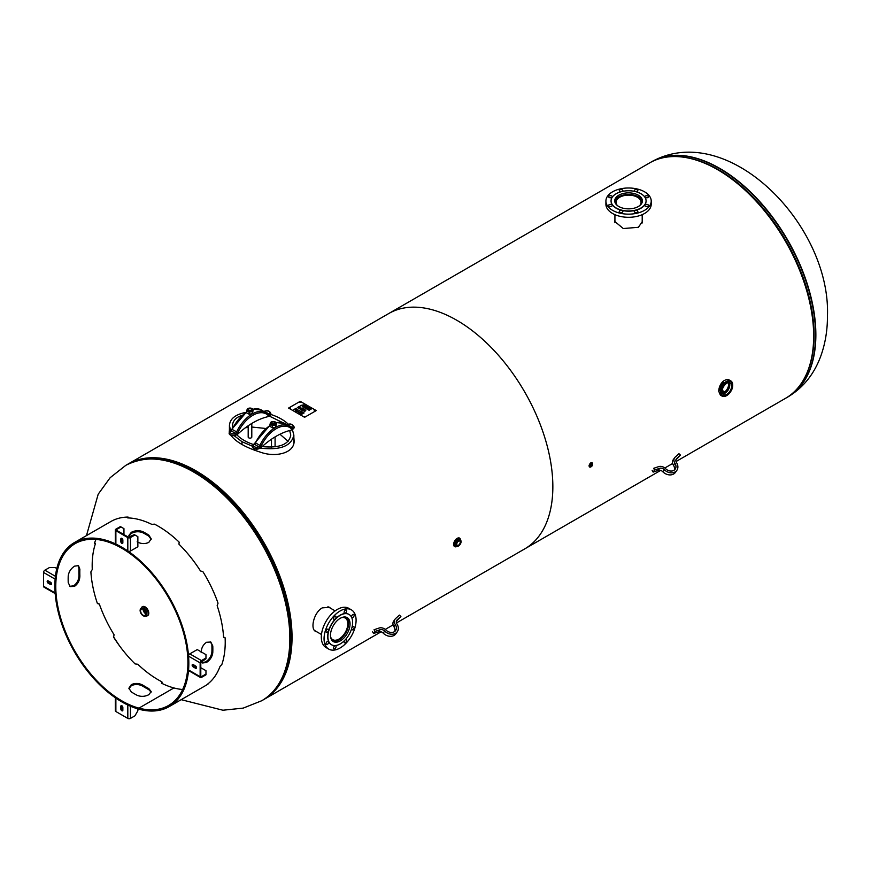 <?xml version="1.0" encoding="UTF-8"?>
<svg xmlns="http://www.w3.org/2000/svg" width="871" height="871" viewBox="0 0 871 871"><rect width="100%" height="100%" fill="white"/><g stroke="black" fill="none" stroke-linecap="round" stroke-linejoin="round"><path stroke-width="1.31" d="M229.432 430.307L229.236 431.319M294.06 440.748L293.854 438.744M293.854 437.46L294.071 440.105C295.356 453.094 275.617 457.808 260.396 452.158C245.731 447.563 235.845 441.913 230.739 435.184M229.334 431.972L229.432 429.011M316.957 631.889L315.596 631.399C309.967 628.884 313.974 612.269 322.292 607.871L329.488 607.327L330.784 608.372M315.073 631.04L315.857 631.257M329.695 607.74L328.922 607.043M660.643 470.416L524.701 548.904A135.909 78.466 -120 0 0 524.701 391.972A135.909 78.466 -120 0 0 388.804 313.506A135.909 78.466 60 0 1 524.701 391.972A135.909 78.466 60 0 1 524.712 548.904L396.457 622.939M127.046 464.635A135.909 78.466 60 0 1 127.983 464.091A135.909 78.466 60 0 1 263.891 542.557A135.909 78.466 60 0 1 263.891 699.489A135.909 78.466 60 0 1 262.944 700.012M287.506 663.898A134.363 77.573 -120 0 0 263.118 543.003A134.363 77.573 -120 0 0 170.607 461.423A134.363 77.573 -120 0 1 290.947 636.636A134.363 77.573 -120 0 1 287.506 663.898M676.027 461.543L785.522 398.319A135.909 78.466 -120 0 0 785.522 241.387A135.909 78.466 -120 0 0 649.614 162.921L127.983 464.091M672.652 463.481L664.834 467.999M642.21 219.677L642.471 221.332L638.399 227.298L623.255 228.54L614.665 221.332L614.926 219.906M642.428 221.963L642.21 220.94M614.926 221.169L614.719 221.963M143.399 609.46L145.707 613.445M722.113 390.72A134.363 77.573 -120 0 0 724.618 392.048M223.586 637.137L223.586 637.137A94.721 54.688 -120 0 0 217.151 605.693L218.033 603.189A94.721 54.688 -120 0 0 202.889 571.648L200.472 570.951A94.721 54.688 -120 0 0 178.936 544.168L179.176 542.154A94.721 54.688 -120 0 0 154.505 524.157L151.761 524.353A94.721 54.688 -120 0 0 127.754 517.918L128.157 517.178L128.32 517.94M94.384 543.319L94.384 543.319A93.437 53.948 60 0 1 95.995 539.421M97.334 603.309L97.334 603.309A93.437 53.948 60 0 1 90.9 571.866L92.272 569.492A93.437 53.948 -120 0 1 95.429 543.646L94.362 543.384M161.756 681.743L161.756 681.743A93.437 53.948 -120 0 1 137.792 664.268L135.114 663.931A93.437 53.948 60 0 1 113.589 637.147L114.079 634.763A93.437 53.948 -120 0 1 99.359 604.136L97.585 603.603M94.656 542.6L95.429 543.646M97.421 603.472L99.359 604.136M161.483 683.169L161.897 682.015L162.017 683.441M182.649 689.516A93.437 53.948 60 0 1 173.895 687.948L138.946 708.123A93.437 53.948 60 0 1 64.628 629.668A93.437 53.948 60 0 1 75.135 543.646A93.437 53.948 60 0 1 168.571 597.582A93.437 53.948 60 0 1 168.56 705.477A93.437 53.948 60 0 1 138.946 708.123L173.895 687.938A93.437 53.948 60 0 1 161.581 683.234M223.607 637.256L224.925 637.55L223.738 637.398M128.962 535.981L131.314 533.39C135.201 531.43 139.088 531.223 142.964 532.791L142.964 531.735C139.088 530.167 135.201 530.363 131.314 532.323L128.897 535.458L129.692 537.265M142.964 531.735A94.721 54.688 60 0 1 148.789 535.099L148.789 536.155A93.437 53.948 -120 0 0 142.964 532.791M148.789 536.155L151.162 539.345M78.956 575.415A94.721 54.688 60 0 1 78.956 568.687L79.871 569.22L78.477 565.627L74.558 566.15C70.921 568.534 68.809 571.801 68.221 575.938A93.437 53.948 60 0 0 68.221 582.666L70.235 586.619L74.558 586.325C77.998 583.82 79.773 580.358 79.871 575.938L78.956 575.415C78.858 579.836 77.084 583.298 73.643 585.802L69.8 586.314M79.871 569.22A93.437 53.948 -120 0 0 79.871 575.938M148.789 689.636A94.721 54.688 60 0 1 142.964 686.272L142.964 685.216C139.088 683.093 135.201 682.897 131.314 684.628L128.897 688.221L131.314 691.944A93.437 53.948 60 0 0 137.139 695.308C141.015 696.876 144.902 696.669 148.789 694.71L151.195 691.585L148.789 688.58L148.789 689.636L151.129 692.118M142.964 685.216A93.437 53.948 -120 0 0 148.789 688.58M210.303 641.785L212.785 645.955L210.782 642.014L206.46 642.297C203.019 644.801 201.245 648.264 201.147 652.684M212.785 645.955A94.721 54.688 60 0 1 212.785 652.684L211.882 652.161A93.437 53.948 -120 0 0 211.882 645.433M211.882 652.161C211.294 656.298 209.182 659.565 205.534 661.949L202.116 662.679M207.581 684.127L207.581 684.127A94.721 54.688 -120 0 0 220.004 666.446L221.876 664.431A94.721 54.688 -120 0 0 225.121 637.822M208.104 683.724L207.538 684.16M128.059 517.069L128.059 517.069A94.721 54.688 -120 0 0 110.889 521.511L74.492 542.524A94.721 54.688 60 0 1 169.214 597.212A94.721 54.688 60 0 1 169.214 706.588A94.721 54.688 60 0 1 139.186 709.277L139.186 709.266A94.721 54.688 60 0 1 63.844 629.733A94.721 54.688 60 0 1 74.492 542.524M169.214 706.588L205.61 685.575A94.721 54.688 -120 0 0 208.191 683.92M201.364 661.416L202.54 663.005L206.46 662.472C210.096 660.087 212.208 656.821 212.785 652.684M128.941 688.754L131.314 685.684C135.201 683.964 139.088 684.16 142.964 686.272M77.987 565.421L78.956 568.687M137.139 541.827C141.015 543.94 144.902 544.135 148.789 542.415L151.195 538.811L148.789 535.099M138.946 708.123L139.186 709.277L138.946 708.123M193.144 666.87A1.415 0.817 -120 0 1 192.219 665.629A1.415 0.817 -120 0 1 192.437 664.486A1.415 0.817 -120 0 1 193.144 664.562L195.507 665.923A1.415 0.817 -120 0 1 196.432 667.175A1.415 0.817 -120 0 1 196.215 668.307A1.415 0.817 -120 0 1 195.507 668.242L193.144 666.87L193.798 666.5A1.415 0.817 60 0 1 192.839 664.442M196.465 667.981A1.415 0.817 60 0 1 196.16 667.861L195.507 668.242M193.798 666.5L196.16 667.861M200.145 662.864L188.495 656.135A111.194 64.204 60 0 1 188.495 669.941L200.145 676.658L200.145 662.864A1.851 1.067 -60 0 1 201.451 660.599L205.97 657.997L205.97 658.748L200.798 662.483L200.798 676.288L201.451 676.658L205.97 674.056L205.97 674.807L201.451 677.42A1.851 1.067 120 0 1 200.526 677.507A1.851 1.067 120 0 1 200.145 676.658M195.997 666.359L194.777 667.066M188.528 655.787A1.851 1.067 -60 0 1 189.802 653.881L197.238 649.592L205.97 654.633L205.97 657.997M200.798 667.709L205.97 670.692L205.97 674.056M120.851 706.305A1.415 0.817 -120 0 1 121.145 705.652A1.415 0.817 -120 0 1 122.234 706.033A1.415 0.817 -120 0 1 122.855 707.459L122.855 710.192A1.415 0.817 -120 0 1 122.561 710.834A1.415 0.817 -120 0 1 121.461 710.453A1.415 0.817 -120 0 1 120.851 709.038L120.851 706.305L121.505 705.924A1.415 0.817 60 0 1 121.548 705.597M122.8 710.507A1.415 0.817 60 0 1 121.505 708.656L120.851 709.038M121.505 705.924L121.505 708.656M127.819 718.423L127.819 704.966A111.194 64.204 60 0 1 115.876 698.074L115.876 711.52L127.819 718.423A1.851 1.067 0 0 0 130.432 718.423L134.951 715.81L137.868 710.769L137.868 708.907M122.114 705.924L121.505 706.991M115.876 711.52A1.851 1.067 180 0 1 115.331 710.769L115.331 697.769M50.562 584.55L48.188 583.189L48.841 582.808L51.215 584.18L50.562 584.55A1.415 0.817 -120 0 0 51.269 584.626A1.415 0.817 -120 0 0 51.487 583.494A1.415 0.817 -120 0 0 50.562 582.242L48.188 580.881A1.415 0.817 -120 0 0 47.48 580.805A1.415 0.817 -120 0 0 47.263 581.937A1.415 0.817 -120 0 0 48.188 583.189M48.841 582.808A1.415 0.817 60 0 1 47.894 580.75M43.55 586.248L55.2 592.977A111.194 64.204 60 0 1 55.2 579.182L43.55 572.454L43.55 586.248A1.851 1.067 120 0 0 43.931 587.098L55.189 593.597M43.55 572.454A1.851 1.067 -60 0 1 44.857 570.189L49.375 567.587L55.2 567.587L56.811 568.513M50.289 583.646L51.52 583.646M120.851 541.664L120.851 538.931L121.505 538.55L121.505 541.283L120.851 541.664A1.415 0.817 -120 0 0 121.461 543.079A1.415 0.817 -120 0 0 122.561 543.46A1.415 0.817 -120 0 0 122.855 542.818L122.855 540.085A1.415 0.817 -120 0 0 122.234 538.659A1.415 0.817 -120 0 0 121.145 538.278A1.415 0.817 -120 0 0 120.851 538.931M122.8 543.134A1.415 0.817 60 0 1 121.505 541.283M115.876 530.7L115.876 544.146A111.194 64.204 60 0 1 127.819 551.049L127.819 537.592L115.876 530.7A1.851 1.067 180 0 1 115.331 529.938A1.851 1.067 180 0 1 115.876 529.187L120.394 526.574L121.047 526.955L116.529 529.568L116.529 530.319L116.529 529.568M128.146 551.191A1.851 1.067 0 0 0 130.432 551.049L137.868 546.759L137.868 536.667L134.951 534.99L130.432 537.592A1.851 1.067 0 0 1 127.819 537.592M121.505 540.14L122.724 539.443M116.529 530.319L128.473 537.222L134.297 534.609L134.951 534.99M121.047 526.955L123.954 528.643L123.954 534.609M591.028 466.812A2.45 1.415 -60 0 1 590.865 466.921A2.45 1.415 -60 0 1 589.645 467.041A2.45 1.415 -60 0 1 589.134 465.92A2.45 1.415 -60 0 1 590.865 462.926A2.45 1.415 -60 0 1 592.084 462.806A2.45 1.415 -60 0 1 592.585 464.112M591.409 464.472L590.952 466.039L591.409 464.472M457.079 542.862A2.461 1.415 120 0 0 457.515 542.1M458.505 541.174A2.461 1.415 -60 0 1 459.736 541.054A2.461 1.415 -60 0 1 460.106 543.025A2.461 1.415 -60 0 1 458.505 545.192A2.461 1.415 -60 0 1 457.275 545.311A2.461 1.415 -60 0 1 456.905 543.341A2.461 1.415 -60 0 1 458.505 541.174M141.418 608.274L143.922 608.241C146.959 610.919 147.689 613.369 146.11 615.601L145.74 615.753M143.149 615.732A4.246 2.45 60 0 1 140.144 610.527A4.246 2.45 60 0 1 143.149 608.796A4.246 2.45 60 0 1 146.143 614.001A4.246 2.45 60 0 1 143.149 615.732A4.377 2.526 -120 0 0 143.236 615.786A4.377 2.526 -120 0 0 145.424 616.004A4.377 2.526 -120 0 0 146.088 612.498A4.377 2.526 -120 0 0 143.236 608.633A4.377 2.526 -120 0 0 141.048 608.426L141.712 608.034M145.522 615.939L144.608 607.283C142.43 606.27 141.233 606.967 141.026 609.352M145.588 615.96A5.15 2.972 -120 0 0 147.264 615.83A5.15 2.972 -120 0 0 148.059 611.703A5.15 2.972 -120 0 0 144.695 607.163A5.15 2.972 -120 0 0 142.115 606.913L142.572 606.652A5.15 2.972 60 0 1 145.141 606.902A5.15 2.972 60 0 1 148.506 611.442A5.15 2.972 60 0 1 147.722 615.568A5.15 2.972 60 0 1 147.482 615.677M143.116 609.275A3.636 2.101 -120 0 0 145.697 613.761A3.636 2.101 -120 0 0 145.718 613.772M143.149 609.297A3.636 2.101 60 0 1 145.522 612.498A3.636 2.101 60 0 1 144.967 615.416A3.636 2.101 60 0 1 143.149 615.231A3.636 2.101 60 0 1 140.764 612.03A3.636 2.101 60 0 1 141.331 609.112A3.636 2.101 60 0 1 143.149 609.297M722.32 393.137A6.696 3.865 120 0 0 723.943 392.538A6.696 3.865 120 0 0 728.668 384.34A6.696 3.865 120 0 0 728.385 382.63M728.668 384.231A6.946 4.017 -60 0 1 723.845 392.581M729.125 382.576A6.696 3.865 -60 0 1 728.406 389.642A6.696 3.865 -60 0 1 722.636 393.812M723.834 380.79L718.749 391.166M732.674 385.178A8.754 5.052 120 0 0 730.867 380.965L729.136 379.963C728.178 378.918 726.218 379.321 723.257 381.193C720.459 383.806 718.945 387.16 718.717 391.231L720.382 395.118L720.382 385.026L729.169 379.985M726.85 394.28A6.772 3.909 -60 0 1 723.387 394.574A6.772 3.909 -60 0 1 722.451 389.119A6.772 3.909 -60 0 1 726.85 383.218A6.772 3.909 -60 0 1 730.159 382.848A6.772 3.909 -60 0 1 731.292 388.248A6.772 3.909 -60 0 1 726.85 394.28M252.067 414.063A27.643 15.961 120 0 0 236.574 431.972A2.058 1.187 -60 0 1 235.42 433.301L235.42 433.312A1.034 0.588 59.7 0 1 236.161 434.564L236.161 434.564A3.092 1.786 120 0 0 237.892 432.56A26.609 15.362 -60 0 1 267.92 415.227A1.034 0.827 -46.4 0 0 267.767 413.965A27.643 15.961 120 0 0 265.993 412.625A27.643 15.961 120 0 0 252.492 413.823L252.481 413.823M267.92 415.227A3.092 1.786 120 0 0 269.651 415.227L269.662 415.217A1.034 0.599 -120.3 0 0 268.932 413.954L268.921 413.965A2.058 1.187 -60 0 1 267.898 414.063L261.627 410.11A27.643 15.961 -60 0 0 253.091 409.261M237.892 432.56L232.209 429.447A2.058 1.187 120 0 1 231.055 430.786L231.055 430.786A1.034 0.599 -120.3 0 0 230.532 430.742L229.127 432.876A4.115 2.373 0 0 0 231.653 435.075A4.115 2.373 0 0 0 236.139 434.575A1.034 0.588 60.3 0 0 235.42 433.312A3.092 1.786 180 0 1 231.065 433.301A3.092 1.786 180 0 1 231.044 430.786A1.034 0.588 -120.3 0 0 230.532 430.731L230.532 430.742M263.957 411.45A1.034 0.599 60.3 0 1 264.555 411.439L264.566 411.439A3.092 1.786 180 0 1 268.921 411.439A3.092 1.786 180 0 1 268.932 413.954L264.566 411.439A1.034 0.588 60.3 0 0 264.055 411.384C267.386 410.034 269.651 410.753 270.848 413.54A4.115 2.373 0 0 1 269.662 415.217M268.921 413.965A1.034 0.599 -119.7 0 1 269.651 415.227L269.651 415.641A4.115 2.373 0 0 0 270.848 413.965A4.115 2.373 0 0 0 270.837 413.758M269.651 415.641L268.039 416.578A2.058 1.187 -60 0 1 267.626 416.741A73.752 42.581 120 0 0 238.175 433.747A2.058 1.187 -60 0 1 237.761 434.052L236.161 434.564M229.138 433.094A4.115 2.373 0 0 0 229.127 433.301A4.115 2.373 0 0 0 231.664 435.5A4.115 2.373 0 0 0 236.161 434.977M287.495 425.048A2.058 1.187 120 0 0 287.855 424.896L287.865 424.885A1.034 0.599 -119.7 0 0 287.256 424.906M253.613 444.656A1.034 0.599 59.7 0 1 254.354 444.232L254.354 444.232A2.058 1.187 120 0 0 255.508 442.893A27.643 15.961 -60 0 1 269.988 425.614M292.961 428.663A1.034 0.599 59.7 0 0 292.231 427.411L287.865 424.885A3.092 1.786 180 0 1 292.221 424.896A3.092 1.786 180 0 1 292.231 427.411L292.221 427.411A1.034 0.599 60.3 0 1 292.939 428.674L292.961 428.663A4.115 2.373 0 0 0 294.148 426.997C292.395 423.981 290.13 423.252 287.354 424.83A1.034 0.588 -119.7 0 0 287.343 424.841L286.831 424.983M258.72 446.758L258.709 446.758A3.092 1.786 180 0 1 254.354 446.747A3.092 1.786 180 0 1 254.343 444.232L258.709 446.758A1.034 0.588 -119.7 0 1 259.438 448.021L259.46 448.01A1.034 0.588 -120.3 0 0 258.72 446.758A2.058 1.187 -60 0 0 259.874 445.419L255.159 442.631L269.988 425.233M252.438 446.54A4.115 2.373 0 0 0 252.427 446.747A4.115 2.373 0 0 0 254.963 448.946A4.115 2.373 0 0 0 259.46 448.434L259.46 448.01A3.092 1.786 120 0 0 261.18 446.006L259.874 445.419A27.643 15.961 120 0 1 275.367 427.509L275.356 427.519M292.221 427.411A2.058 1.187 -60 0 1 291.197 427.509L289.292 426.082A27.643 15.961 120 0 1 291.066 427.411A1.034 0.827 133.6 0 1 291.219 428.674A3.092 1.786 120 0 0 292.939 428.674L292.939 429.098A4.115 2.373 0 0 0 294.148 427.411A4.115 2.373 0 0 0 294.137 427.204M292.939 429.098L291.339 430.024A2.058 1.187 -60 0 1 290.925 430.198A73.752 42.581 120 0 0 261.474 447.193A2.058 1.187 -60 0 1 261.06 447.498L259.46 448.434M251.795 423.448L251.795 437.09A1.796 1.045 180 0 1 249.988 438.135A1.796 1.045 180 0 1 248.191 437.09L248.191 425.767M246.711 412.941L249.106 414.215L252.405 413.703L253.265 409.544M249.106 414.215L249.106 412.081L246.689 410.687L247.495 408.651L250.87 408.27L253.287 409.664L252.405 411.569L249.106 412.081M246.689 410.687L246.7 412.919M252.405 413.703L252.405 411.569M248.768 408.728A1.796 1.045 0 0 0 248.714 408.749L248.714 408.749A1.796 1.045 0 0 0 248.191 409.49A1.796 1.045 0 0 0 249.988 410.524A1.796 1.045 0 0 0 251.795 409.49A1.796 1.045 0 0 0 251.262 408.749A1.796 1.045 0 0 0 251.218 408.728M248.714 408.749L248.812 408.695A1.677 0.969 180 0 1 251.175 408.695A1.677 0.969 180 0 1 251.175 410.067A1.677 0.969 180 0 1 248.812 410.067A1.677 0.969 180 0 1 248.812 408.695L248.714 408.749M248.202 409.62A1.796 1.045 0 0 0 248.191 409.751A1.796 1.045 0 0 0 249.988 410.796A1.796 1.045 0 0 0 251.795 409.751A1.796 1.045 0 0 0 251.773 409.62M269.988 424.133L270.87 422.228L274.169 421.716L276.586 423.11L275.704 425.015L272.405 425.527L269.988 424.133L270.032 426.452L272.873 427.933L275.704 427.149L276.564 422.99M272.013 422.206L272.1 422.152A1.677 0.969 180 0 1 274.474 422.152A1.677 0.969 180 0 1 274.474 423.513A1.677 0.969 180 0 1 272.1 423.513A1.677 0.969 180 0 1 272.1 422.152A1.796 1.045 0 0 0 272.013 422.206A1.796 1.045 0 0 0 271.491 422.936A1.796 1.045 0 0 0 272.601 423.894A1.796 1.045 0 0 0 274.561 423.676A1.796 1.045 0 0 0 275.084 422.936A1.796 1.045 0 0 0 274.561 422.206A1.796 1.045 0 0 0 274.517 422.174M271.502 423.066A1.796 1.045 0 0 0 271.491 423.197A1.796 1.045 0 0 0 272.601 424.166A1.796 1.045 0 0 0 274.561 423.937A1.796 1.045 0 0 0 275.084 423.197A1.796 1.045 0 0 0 275.073 423.066M272.405 427.661L272.405 425.527M275.704 427.149L275.704 425.015M252.427 446.235L241.986 441.706L234.092 435.631M230.63 430.677L229.432 425.658C229.802 418.94 235.235 414.52 245.731 412.397M270.761 414.454C278.208 416.828 284.109 420.138 288.486 424.373M292.351 429.436L293.854 435.065C291.48 446.126 280.212 450.47 260.048 448.086M232.699 427.498L232.513 425.658C232.579 422.087 234.517 419.169 238.338 416.915L242.105 415.238M269.095 415.968L282.683 422.609M289.673 430.514L290.762 435.065C289.074 444.45 279.537 448.282 262.149 446.583M253.374 444.504C246.221 442.109 240.657 438.832 236.705 434.662M288.116 441.368L279.961 434.226M265.644 428.467L251.795 427.03M248.191 427.323L245.339 427.803M351.405 609.874L348.683 608.296A22.646 13.076 120 0 0 331.22 614.371A22.646 13.076 120 0 0 326.026 647.534L328.759 649.113A22.646 13.076 -60 0 1 333.952 615.939A22.646 13.076 -60 0 1 351.405 609.874A22.646 13.076 -60 0 1 351.405 636.026A22.646 13.076 -60 0 1 328.759 649.113M344.197 611.79A1.796 1.045 -60 0 1 346.277 610.114A1.796 1.045 -60 0 1 346.549 611.562A1.796 1.045 -60 0 1 344.481 613.238A1.796 1.045 -60 0 1 344.197 611.79M352.374 614.926A1.796 1.045 -60 0 1 353.768 614.436A1.796 1.045 -60 0 1 353.354 617.082A1.796 1.045 -60 0 1 351.96 617.561A1.796 1.045 -60 0 1 352.374 614.926M351.862 627.882A1.796 1.045 -60 0 1 353.354 626.587A1.796 1.045 -60 0 1 353.768 626.663A1.796 1.045 -60 0 1 353.92 628.427A1.796 1.045 -60 0 1 352.374 629.864A1.796 1.045 -60 0 1 351.96 629.787A1.796 1.045 -60 0 1 351.59 628.808M345.254 639.804A1.796 1.045 -60 0 1 346.277 639.63A1.796 1.045 -60 0 1 346.549 639.945A1.796 1.045 -60 0 1 346.081 642.003A1.796 1.045 -60 0 1 344.481 642.754A1.796 1.045 -60 0 1 344.197 642.439A1.796 1.045 -60 0 1 344.578 640.501M335.966 647.186A1.796 1.045 -60 0 1 333.887 648.862A1.796 1.045 -60 0 1 333.615 647.425A1.796 1.045 -60 0 1 335.694 645.749A1.796 1.045 -60 0 1 335.966 647.186M327.79 644.061A1.796 1.045 -60 0 1 326.407 644.54A1.796 1.045 -60 0 1 326.821 641.905A1.796 1.045 -60 0 1 328.204 641.426A1.796 1.045 -60 0 1 327.79 644.061M326.821 632.4A1.796 1.045 -60 0 1 326.407 632.313A1.796 1.045 -60 0 1 326.244 630.55A1.796 1.045 -60 0 1 327.79 629.112A1.796 1.045 -60 0 1 328.204 629.2A1.796 1.045 -60 0 1 328.367 630.963A1.796 1.045 -60 0 1 326.821 632.4M333.615 619.031A1.796 1.045 -60 0 1 334.083 616.973A1.796 1.045 -60 0 1 335.694 616.233A1.796 1.045 -60 0 1 335.966 616.548A1.796 1.045 -60 0 1 335.498 618.606A1.796 1.045 -60 0 1 333.887 619.346A1.796 1.045 -60 0 1 333.615 619.031M351.699 617.528A17.507 10.104 -60 0 1 347.137 637.507A17.507 10.104 -60 0 1 331.513 644.758A17.507 10.104 -60 0 1 331.513 624.54A17.507 10.104 -60 0 1 349.021 614.436A17.507 10.104 -60 0 1 351.699 617.528M331.426 644.703A17.507 10.104 -60 0 1 331.328 644.649A17.507 10.104 -60 0 1 331.328 624.442A17.507 10.104 -60 0 1 348.836 614.338A17.507 10.104 -60 0 1 348.923 614.382M349.304 620.054A13.838 7.991 -60 0 1 344.012 637.877A13.838 7.991 -60 0 1 333.343 641.579A13.838 7.991 -60 0 1 333.343 625.607A13.838 7.991 -60 0 1 347.181 617.615A13.838 7.991 -60 0 1 349.304 620.054M341.704 617.593A12.488 7.208 -60 0 1 345.232 618.051A12.488 7.208 -60 0 1 345.232 632.466A12.488 7.208 -60 0 1 332.744 639.673A12.488 7.208 -60 0 1 330.588 636.843M345.918 617.114A13.642 7.872 -60 0 1 345.809 632.803A13.642 7.872 -60 0 1 332.287 640.74M605.911 201.07L605.911 204.228A22.646 13.076 0 0 0 637.234 216.302A22.646 13.076 0 0 0 651.214 204.228L651.214 201.07A22.646 13.076 180 0 1 637.234 213.155A22.646 13.076 180 0 1 605.911 201.07A22.646 13.076 180 0 1 628.568 187.994A22.646 13.076 180 0 1 651.214 201.07M622.743 211.903A1.796 1.045 180 0 1 620.729 212.524A1.796 1.045 180 0 1 619.281 211.511A1.796 1.045 180 0 1 619.412 211.109A1.796 1.045 180 0 1 621.437 210.488A1.796 1.045 180 0 1 622.885 211.511A1.796 1.045 180 0 1 622.743 211.903M611.181 206.362A1.796 1.045 180 0 1 608.687 205.393A1.796 1.045 180 0 1 609.809 204.435A1.796 1.045 180 0 1 612.291 205.393A1.796 1.045 180 0 1 611.181 206.362M609.809 197.717A1.796 1.045 180 0 1 608.687 196.748A1.796 1.045 180 0 1 611.181 195.79A1.796 1.045 180 0 1 612.291 196.748A1.796 1.045 180 0 1 609.809 197.717M621.284 191.674A1.796 1.045 180 0 1 619.412 191.043A1.796 1.045 180 0 1 619.281 190.64A1.796 1.045 180 0 1 620.729 189.617A1.796 1.045 180 0 1 622.743 190.237A1.796 1.045 180 0 1 622.885 190.64A1.796 1.045 180 0 1 622.221 191.446M634.915 191.446A1.796 1.045 180 0 1 634.251 190.64A1.796 1.045 180 0 1 634.393 190.237A1.796 1.045 180 0 1 636.407 189.617A1.796 1.045 180 0 1 637.855 190.64A1.796 1.045 180 0 1 637.714 191.043A1.796 1.045 180 0 1 635.852 191.674M645.955 195.79A1.796 1.045 180 0 1 648.438 196.748A1.796 1.045 180 0 1 647.327 197.717A1.796 1.045 180 0 1 644.834 196.748A1.796 1.045 180 0 1 645.955 195.79M647.327 204.435A1.796 1.045 180 0 1 648.438 205.393A1.796 1.045 180 0 1 645.955 206.362A1.796 1.045 180 0 1 644.834 205.393A1.796 1.045 180 0 1 647.327 204.435M637.714 211.109A1.796 1.045 180 0 1 637.855 211.511A1.796 1.045 180 0 1 636.407 212.524A1.796 1.045 180 0 1 634.393 211.903A1.796 1.045 180 0 1 634.251 211.511A1.796 1.045 180 0 1 635.699 210.488A1.796 1.045 180 0 1 637.714 211.109M612.4 204.729A17.507 10.104 180 0 1 611.061 200.863A17.507 10.104 180 0 1 628.568 190.76A17.507 10.104 180 0 1 646.075 200.863A17.507 10.104 180 0 1 631.987 210.771A17.507 10.104 180 0 1 612.4 204.729M646.075 200.972A17.507 10.104 180 0 1 646.075 201.07A17.507 10.104 180 0 1 631.987 210.989A17.507 10.104 180 0 1 612.4 204.946A17.507 10.104 180 0 1 611.061 201.07A17.507 10.104 180 0 1 611.061 200.972M615.786 203.923A13.838 7.991 180 0 1 614.73 200.863A13.838 7.991 180 0 1 623.277 193.482A13.838 7.991 180 0 1 642.406 200.863A13.838 7.991 180 0 1 631.268 208.702A13.838 7.991 180 0 1 615.786 203.923M617.452 205.621A12.488 7.208 180 0 1 616.08 202.333A12.488 7.208 180 0 1 628.568 195.126A12.488 7.208 180 0 1 641.056 202.333A12.488 7.208 180 0 1 639.684 205.621M614.926 202.203A13.642 7.872 180 0 1 628.568 194.462A13.642 7.872 180 0 1 642.21 202.203M301.78 414.346L300.419 413.562L302.596 412.299L303.968 413.083L302.629 412.614L302.03 412.963L302.781 413.692L301.769 413.104L300.963 413.573L301.78 414.346M302.019 414.204L300.963 413.573M303.021 413.551L302.03 412.985M303.946 413.094L302.596 412.321L300.441 413.573M299.461 413.006L301.094 411.733L300.626 411.156L302.379 412.168L299.461 413.006M302.357 412.179L300.386 411.319M301.094 411.733L299.189 412.854M298.056 411.199L298.731 411.613L299.417 410.807L298.056 411.199L298.731 411.591L299.417 410.807M296.652 411.362L299.548 410.535L296.652 411.384L295.911 410.666L296.869 411.232M298.557 411.776L298.165 412.255L298.557 411.776L297.73 411.297L295.367 410.644L297.544 409.381L295.911 410.666M299.548 410.535L298.143 412.244M297.817 409.555L295.389 410.655M304.088 410.535L304.763 410.949L305.46 410.132L304.088 410.535L304.763 410.927L305.46 410.132M302.956 410.872L305.939 410.078L304.491 411.754L304.6 411.112L302.956 410.872M305.928 410.089L302.694 410.72M301.943 410.285L303.576 409.011L303.108 408.434L304.861 409.446L301.943 410.285M304.839 409.457L302.868 408.597M303.576 409.011L301.671 410.132M300.19 407.193L299.526 406.659L297.849 407.628L298.818 408.053L300.19 407.193L298.818 408.053M297.849 407.628L298.818 408.02M300.114 407.998L300.593 407.214L298.753 408.249L297.305 407.606L299.493 406.343L300.593 407.193L300.114 407.976M300.593 407.193L299.493 406.376L297.327 407.617M309.161 410.306L307.528 409.37L309.717 408.107L311.295 409.022L309.749 408.423L309.074 408.804L310.032 409.653L308.073 409.381L309.161 410.306M309.401 410.176L308.073 409.381M310.272 409.522L309.074 408.826M311.274 409.032L309.717 408.129L307.55 409.381M305.253 408.053L307.158 406.626L306.342 408.347L309.238 407.835L307.06 409.098L308.606 407.878L305.884 408.412L307.115 406.975L305.253 408.053M307.115 406.975L305.895 408.423M308.606 407.878L306.799 408.945M309.227 407.846L306.342 408.347M307.583 406.899L304.992 407.9M303.739 407.225L303.554 406.256L303.739 407.247L303.554 406.256L304.904 407.16L304.545 405.777L305.917 405.875L306.091 406.724L304.741 406.082L305.198 407.312L303.739 407.225M305.362 406.79L304.85 405.951M305.917 405.875L304.382 406.256M304.948 406.866L303.99 407.095L303.848 406.398M302.934 405.701L303.609 404.873L302.193 405.255L302.934 405.701L303.609 404.852M302.193 405.255L302.934 405.679M300.974 405.581L304.012 404.808L302.716 406.583L302.792 405.864L300.974 405.581M302.792 405.864L302.4 406.409M303.99 404.83L300.702 405.418M300.539 408.488L301.214 408.902L301.899 408.085L300.539 408.488L301.214 408.869L301.899 408.085M299.395 408.815L302.389 408.02L300.941 409.708L300.212 408.586L299.395 408.815M302.368 408.031L299.134 408.662M296.478 409.152L295.062 409.239L296.478 409.152L295.857 409.566M295.062 409.239L295.857 409.544M296.619 409.62L293.712 409.686L295.89 408.423L296.619 409.599M296.88 409.152L295.89 408.445L293.734 409.697M316.238 410.579L304.589 417.307L288.573 408.064L300.212 401.335L316.238 410.579L304.589 417.307M290.391 408.27L289.51 408.064L290.391 408.27M304.948 416.676L304.066 416.469L304.948 416.676M315.139 410.796L314.268 410.579L315.139 410.796M300.582 402.391L299.7 402.173L300.582 402.391M290.522 408.14L289.531 408.14M305.079 416.545L304.088 416.545M315.269 410.666L314.279 410.666M300.713 402.26L299.722 402.26M372.581 631.813L373.572 633.5L378.645 631.802A4.115 3.244 -144.9 0 1 383.207 633.13A8.754 6.903 35.1 0 0 395.848 633.794L397.307 631.725A8.754 6.903 -144.9 0 1 384.666 631.05A4.115 3.244 35.1 0 0 380.104 629.722L375.031 631.431L374.04 629.744L379.114 628.035A6.173 4.867 -144.9 0 1 385.951 630.027A6.696 5.28 35.1 0 0 395.619 630.539A6.696 5.28 35.1 0 0 395.347 624.605A6.173 4.867 -144.9 0 1 395.096 619.129A6.173 4.867 -144.9 0 1 395.663 618.486L399.397 615.1L400.889 616.505L396.338 621.371M395.096 619.129L393.638 621.197A6.173 4.867 35.1 0 0 393.888 626.674A6.696 5.28 -144.9 0 1 394.737 631.464M375.031 631.431L373.572 633.5M400.889 616.505L397.154 619.88A4.115 3.244 35.1 0 0 396.773 620.315A4.115 3.244 35.1 0 0 396.947 623.963A8.754 6.903 -144.9 0 1 397.307 631.725M652.15 470.405L653.141 472.093L658.215 470.394A4.115 3.244 -144.9 0 1 662.777 471.723A8.754 6.903 35.1 0 0 675.417 472.387L676.865 470.318A8.754 6.903 -144.9 0 1 664.225 469.643A4.115 3.244 35.1 0 0 659.674 468.315L654.589 470.024L653.609 468.337L658.683 466.627A6.173 4.867 -144.9 0 1 665.52 468.62A6.696 5.28 35.1 0 0 675.188 469.131A6.696 5.28 35.1 0 0 674.905 463.198A6.173 4.867 -144.9 0 1 674.655 457.721A6.173 4.867 -144.9 0 1 675.221 457.079L678.955 453.693L680.447 455.098L675.907 459.964M674.655 457.721L673.196 459.79A6.173 4.867 35.1 0 0 673.457 465.266A6.696 5.28 -144.9 0 1 674.296 470.057M654.589 470.024L653.141 472.093M680.447 455.098L676.723 458.473A4.115 3.244 35.1 0 0 676.342 458.908A4.115 3.244 35.1 0 0 676.506 462.555A8.754 6.903 -144.9 0 1 676.865 470.318M290.544 637.496A135.136 78.02 -120 0 0 160.329 459.496M261.844 700.665A135.909 78.466 -120 0 0 261.997 700.578A135.909 78.466 -120 0 0 290.141 638.356A135.909 78.466 -120 0 0 230.815 501.587A135.909 78.466 -120 0 0 126.088 465.179A135.909 78.466 -120 0 0 125.936 465.266M125.794 465.354L126.088 465.179C153.895 451.45 185.784 460.334 221.767 491.854C249.204 517.603 269.193 549.024 281.736 586.107C298.677 636.755 290.794 684.715 261.997 700.578L261.692 700.752A135.909 78.466 -120 0 0 289.847 638.53A135.909 78.466 -120 0 0 230.521 501.761A135.909 78.466 -120 0 0 125.794 465.354L110.171 477.678L98.194 494.195L86.469 535.611M723.975 392.505A132.817 76.681 60 0 1 722.059 391.536M724.868 391.852A134.363 77.573 60 0 1 722.157 390.404M683.855 157.237A135.136 78.02 60 0 1 718.521 169.736A135.136 78.02 60 0 1 814.069 335.248A135.136 78.02 60 0 1 807.559 371.514M650.561 162.387L651.508 161.832A135.909 78.466 60 0 1 719.457 168.56A135.909 78.466 60 0 1 815.561 335.008A135.909 78.466 60 0 1 787.417 397.23L786.459 397.764M651.66 161.745A135.909 78.466 60 0 1 651.813 161.658A135.909 78.466 60 0 1 756.54 198.065A135.909 78.466 60 0 1 815.866 334.834A135.909 78.466 60 0 1 787.711 397.056A135.909 78.466 60 0 1 787.569 397.143M201.451 676.658L200.798 676.288M201.451 660.599L189.802 653.881M130.432 718.423L130.432 706.218M55.417 576.297L44.857 570.189M130.432 551.049L130.432 537.592M592.596 464.722L592.313 463.677L591.333 463.71L590.516 466.802L591.561 466.508M591.333 463.71L591.409 463.862C595.437 464.526 587.392 469.164 591.409 463.862M460.966 541.708A3.604 2.08 120 0 0 460.215 540.009C461.412 539.78 462.153 545.148 456.611 546.248L455.86 545.812A3.604 2.08 -60 0 1 455.108 544.168A3.604 2.08 -60 0 1 457.656 539.748A3.604 2.08 -60 0 1 459.463 539.574L460.215 540.009A3.604 2.08 120 0 0 458.418 540.183A3.604 2.08 120 0 0 455.871 544.604A3.604 2.08 120 0 0 456.611 546.248A3.604 2.08 120 0 0 458.418 546.073A3.604 2.08 120 0 0 458.462 546.041M460.128 539.955A4.246 2.45 120 0 0 456.861 539.182A4.246 2.45 120 0 0 454.205 544.168A4.246 2.45 120 0 0 456.524 546.204M460.574 540.303A4.888 2.82 120 0 0 459.561 538.147A4.888 2.82 120 0 0 457.112 538.387A4.888 2.82 120 0 0 453.649 544.375A4.888 2.82 120 0 0 454.662 546.618A4.888 2.82 120 0 0 457.046 546.411A4.758 2.755 -60 0 1 453.835 544.375A4.758 2.755 -60 0 1 457.123 538.594A4.758 2.755 -60 0 1 460.563 540.303M456.045 544.604A3.473 2.003 -60 0 1 458.505 540.347A3.473 2.003 -60 0 1 460.966 541.762A3.473 2.003 -60 0 1 458.505 546.019A3.473 2.003 -60 0 1 456.045 544.604M144.608 607.283A1.034 0.599 -60 0 1 143.922 608.241M140.1 610.473L141.048 608.426A4.377 2.526 -120 0 0 140.144 610.429A4.377 2.526 -120 0 0 140.144 610.473C140.873 614.436 142.648 616.276 145.424 616.004L146.11 615.601M141.015 609.319L142.115 606.913A5.15 2.972 -120 0 0 141.167 608.296M720.393 395.118L722.113 396.12L726.741 395.706C732.827 390.48 734.199 385.559 730.867 380.965A8.754 5.052 120 0 0 722.113 386.016A8.754 5.052 120 0 0 722.113 396.12A8.754 5.052 120 0 0 726.49 395.684A8.754 5.052 120 0 0 726.675 395.576M726.85 395.478A8.242 4.758 -60 0 1 721.809 388.303A8.242 4.758 -60 0 1 731.901 382.478A8.242 4.758 -60 0 1 726.85 395.478M246.689 412.157A27.643 15.961 -60 0 0 232.209 429.447L232.067 429.196M231.044 430.786L235.42 433.312M255.355 442.653L253.831 444.188A1.034 0.599 59.7 0 1 254.343 444.232M276.39 422.718A27.643 15.961 -60 0 1 284.926 423.556L289.292 426.082A27.643 15.961 120 0 0 275.78 427.269M253.82 444.188L252.427 446.333A4.115 2.373 0 0 0 254.953 448.521A4.115 2.373 0 0 0 259.438 448.021M261.18 446.006A26.609 15.362 -60 0 1 291.219 428.674M247.941 408.564A2.907 1.677 0 0 0 249.237 411.373A2.907 1.677 0 0 0 252.797 409.316A2.907 1.677 0 0 0 247.941 408.564M275.345 424.384A2.907 1.677 0 0 0 274.038 421.586A2.907 1.677 0 0 0 270.478 423.633A2.907 1.677 0 0 0 275.345 424.384M241.986 444.439L241.986 441.706M395.347 624.605L393.888 626.674M397.154 619.88L396.501 620.816M384.666 631.05L383.207 633.13M378.645 631.802L380.104 629.722M674.905 463.198L673.457 465.266M676.723 458.473L676.07 459.409M664.225 469.643L662.777 471.723M658.215 470.394L659.674 468.315M393.082 624.888L385.265 629.406M381.084 631.823L263.891 699.489M113.491 636.777L119.316 645.574M181.19 699.674L222.922 710.224L243.205 708.112L261.692 700.752M722.124 390.6L724.737 391.961M787.417 397.23L787.711 397.056C803.247 387.769 814.331 373.964 820.95 355.64C825.316 343.326 827.483 330.185 827.45 316.206C831.043 224.827 727.873 119.752 651.813 161.658L651.508 161.832M224.054 637.311L224.958 637.55M128.179 517.124L128.353 517.94M94.667 542.546L95.429 543.493M98.173 603.592L99.076 603.832M161.908 681.917L162.148 683.093M188.887 670.779L200.526 677.507M115.331 529.938L115.331 543.395M589.645 467.041L589.025 465.756C590.037 463.165 591.061 462.174 592.084 462.806M590.516 466.802C592.128 466.442 592.726 465.408 592.313 463.677M459.082 537.864L460.607 540.358M457.112 546.411L454.194 546.335M246.689 411.787L230.543 430.731M252.949 409.12L261.627 410.11M276.238 422.566L284.926 423.556M275.084 446.856L275.084 436.904M271.491 447.139L271.491 439.213M229.432 425.658L229.432 431.787M293.854 435.065L293.854 442.664M314.485 630.462L321.497 634.513M327.932 606.728L335.139 610.887M642.21 222.976L642.21 214.669M614.926 222.758L614.926 214.669"/></g></svg>
